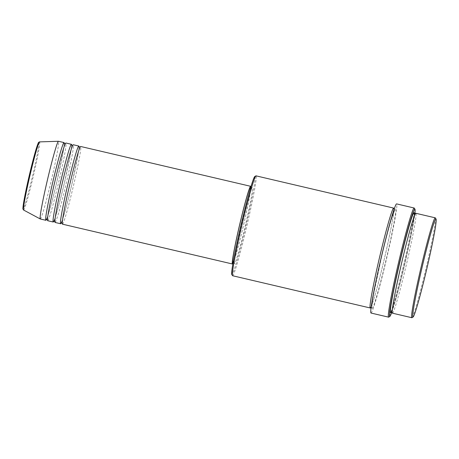 <?xml version="1.0" encoding="UTF-8"?>
<svg xmlns="http://www.w3.org/2000/svg" width="459" height="459" viewBox="0 0 459 459"><rect width="100%" height="100%" fill="white"/><g stroke="black" fill="none" stroke-linecap="round" stroke-linejoin="round"><path stroke-width="0.34" stroke-dasharray="2.29 1.72" d="M62.458 224.17A39.899 1.951 103.2 0 0 62.522 224.17A39.899 1.951 103.2 0 0 73.589 185.195A39.899 1.951 103.2 0 0 80.658 146.478M61.563 222.179A39.899 1.951 103.2 0 0 72.092 183.267A39.899 1.951 103.2 0 0 79.005 146.823M55.069 222.443A39.899 1.951 103.2 0 0 55.132 222.437A39.899 1.951 103.2 0 0 66.199 183.462A39.899 1.951 103.2 0 0 73.268 144.746M54.173 220.446A39.899 1.951 103.2 0 0 64.702 181.534A39.899 1.951 103.2 0 0 71.615 145.09M47.679 220.71A39.899 1.951 103.2 0 0 47.742 220.704A39.899 1.951 103.2 0 0 58.809 181.73A39.899 1.951 103.2 0 0 65.878 143.013M46.778 218.719A39.899 1.951 103.2 0 0 57.312 179.808A39.899 1.951 103.2 0 0 64.226 143.363M254.745 176.583A50.347 2.461 -76.8 0 1 254.797 176.56A50.347 2.461 -76.8 0 1 246.127 224.68A50.347 2.461 -76.8 0 1 231.984 274.591A50.347 2.461 -76.8 0 1 231.806 274.511M232.615 275.739A51.299 2.507 103.2 0 0 232.696 275.733A51.299 2.507 103.2 0 0 246.931 225.621A51.299 2.507 103.2 0 0 256.013 175.843M392.439 313.176A51.299 2.507 103.2 0 0 392.52 313.17A51.299 2.507 103.2 0 0 406.754 263.059A51.299 2.507 103.2 0 0 415.837 213.28M371.182 306.687A51.299 2.507 103.2 0 0 384.803 256.92A51.299 2.507 103.2 0 0 393.914 208.925M232.661 263.064A38.946 1.905 103.2 0 0 232.719 263.059A38.946 1.905 103.2 0 0 243.528 225.013A38.946 1.905 103.2 0 0 250.43 187.22M252.215 187.656A38.946 1.905 103.2 0 0 241.411 225.702A38.946 1.905 103.2 0 0 234.509 263.495A38.946 1.905 103.2 0 0 234.566 263.495A38.946 1.905 103.2 0 0 245.376 225.444A38.946 1.905 103.2 0 0 252.278 187.651A38.946 1.905 103.2 0 0 252.215 187.656M371.033 313.038A56.05 2.737 103.2 0 0 371.119 313.032A56.05 2.737 103.2 0 0 386.673 258.279A56.05 2.737 103.2 0 0 396.599 203.894M40.289 218.977A39.899 1.951 103.2 0 0 40.346 218.977A39.899 1.951 103.2 0 0 51.419 180.003A39.899 1.951 103.2 0 0 58.488 141.286M435.344 217.91A51.299 2.507 -76.8 0 1 425.981 268.343A51.299 2.507 -76.8 0 1 411.975 317.685M391.871 312.08A55.097 2.691 103.2 0 0 404.913 263.409A55.097 2.691 103.2 0 0 414.838 214.009M414.265 208.105A56.05 2.737 -76.8 0 1 404.035 263.202A56.05 2.737 -76.8 0 1 388.733 317.117M232.942 263.414A39.899 1.951 103.2 0 0 243.442 225.587A39.899 1.951 103.2 0 0 250.838 187.031M23.593 210.033A34.999 1.71 103.2 0 0 23.667 210.033A34.999 1.71 103.2 0 0 33.432 175.625A34.999 1.71 103.2 0 0 39.554 141.888M414.236 214.416A51.299 2.507 -76.8 0 1 404.729 263.368A51.299 2.507 -76.8 0 1 391.51 311.443M372.192 308.408A51.299 2.507 103.2 0 0 386.598 257.556A51.299 2.507 103.2 0 0 395.434 208.524A51.299 2.507 103.2 0 0 381.027 259.375A51.299 2.507 103.2 0 0 372.192 308.408M38.631 142.629A34.081 1.664 -76.8 0 1 32.761 175.2A34.081 1.664 -76.8 0 1 23.191 208.983M61.036 223.206L62.493 219.614C64.994 211.989 68.116 200.193 71.868 184.231L77.76 156.209C79.189 148.102 79.011 146.593 78.954 146.708M53.64 221.479L55.103 217.882C57.599 210.256 60.726 198.46 64.478 182.498L70.37 154.476C71.799 146.369 71.621 144.86 71.564 144.975M46.25 219.746L47.713 216.149C50.209 208.524 53.336 196.733 57.082 180.771L62.981 152.744C64.409 144.637 64.226 143.128 64.168 143.248M391.074 312.177C390.988 312.04 391.298 313.25 394.706 302.056C397.781 291.683 401.235 278.315 405.062 261.946C408.579 246.776 411.195 234.245 412.911 224.365C414.982 211.674 413.955 213.751 414.167 213.567M370.746 307.415C370.665 307.283 370.975 308.494 374.383 297.3C377.459 286.921 380.907 273.553 384.74 257.183C388.257 242.013 390.873 229.489 392.588 219.603C394.654 206.917 393.633 208.988 393.845 208.805L394.373 209.229L395.038 209.086L391.143 220.062C388.28 229.827 385.078 242.197 381.544 257.172L373.89 292.985C371.142 307.983 372.054 308.115 371.939 307.696L370.975 307.289M232.994 263.139L234.509 263.495M250.757 187.295L252.278 187.651M391.734 312.034L392.261 312.459C392.382 312.877 391.464 312.74 394.218 297.748L401.872 261.934C405.406 246.959 408.602 234.589 411.471 224.824L415.131 213.974M47.484 219.93L47.811 216.292C48.924 208.512 51.322 196.699 55.011 180.857C58.7 165.137 62.763 150.041 64.817 144.889L65.189 143.707M54.873 221.663L55.2 218.025C56.314 210.245 58.712 198.431 62.407 182.59C66.09 166.869 70.158 151.774 72.206 146.616L72.579 145.434M62.263 223.395L62.596 219.758C63.703 211.972 66.107 200.164 69.797 184.317C73.48 168.596 77.548 153.507 79.596 148.349L79.969 147.167"/><path stroke-width="0.69" d="M250.838 187.031A39.899 1.951 103.2 0 0 250.643 186.297L80.658 146.478A39.899 1.951 103.2 0 0 80.6 146.484A39.899 1.951 103.2 0 0 69.527 185.459A39.899 1.951 103.2 0 0 62.458 224.17L232.443 263.988A39.899 1.951 103.2 0 0 232.506 263.988A39.899 1.951 103.2 0 0 232.942 263.414M79.005 146.823A39.899 1.951 103.2 0 0 78.81 146.042A39.899 1.951 103.2 0 0 78.753 146.048A39.899 1.951 103.2 0 0 67.68 185.023A39.899 1.951 103.2 0 0 60.611 223.74A39.899 1.951 103.2 0 0 60.674 223.734A39.899 1.951 103.2 0 0 61.563 222.179M78.81 146.042L73.268 144.746A39.899 1.951 103.2 0 0 73.21 144.751A39.899 1.951 103.2 0 0 62.137 183.726A39.899 1.951 103.2 0 0 55.069 222.443L60.611 223.74M71.615 145.09A39.899 1.951 103.2 0 0 71.42 144.315A39.899 1.951 103.2 0 0 71.363 144.315A39.899 1.951 103.2 0 0 60.29 183.29A39.899 1.951 103.2 0 0 53.221 222.007A39.899 1.951 103.2 0 0 53.284 222.007A39.899 1.951 103.2 0 0 54.173 220.446M71.42 144.315L65.878 143.013A39.899 1.951 103.2 0 0 65.815 143.019A39.899 1.951 103.2 0 0 54.747 181.993A39.899 1.951 103.2 0 0 47.679 220.71L53.221 222.007M64.226 143.363A39.899 1.951 103.2 0 0 64.03 142.583A39.899 1.951 103.2 0 0 63.967 142.588A39.899 1.951 103.2 0 0 52.9 181.563A39.899 1.951 103.2 0 0 45.831 220.28A39.899 1.951 103.2 0 0 45.889 220.274A39.899 1.951 103.2 0 0 46.778 218.719M435.872 218.972A50.347 2.461 103.2 0 0 421.729 268.882A50.347 2.461 103.2 0 0 413.06 317.003A50.347 2.461 103.2 0 0 413.111 316.98A50.347 2.461 103.2 0 0 426.859 268.549A50.347 2.461 103.2 0 0 436.05 219.052A50.347 2.461 103.2 0 0 435.872 218.972M413.111 316.98L411.975 317.685A51.299 2.507 -76.8 0 1 411.918 317.714A51.299 2.507 -76.8 0 1 411.843 317.72A51.299 2.507 -76.8 0 1 420.926 267.941A51.299 2.507 -76.8 0 1 435.161 217.83A51.299 2.507 -76.8 0 1 435.241 217.824A51.299 2.507 -76.8 0 1 435.344 217.91L436.05 219.052M232.512 275.652L231.806 274.511A50.347 2.461 -76.8 0 1 240.998 225.013A50.347 2.461 -76.8 0 1 254.745 176.583L255.881 175.877A51.299 2.507 103.2 0 0 241.876 225.22A51.299 2.507 103.2 0 0 232.512 275.652A51.299 2.507 103.2 0 0 232.615 275.739L370.27 307.983A51.299 2.507 103.2 0 0 370.344 307.978A51.299 2.507 103.2 0 0 371.182 306.687M393.914 208.925A51.299 2.507 103.2 0 0 393.667 208.088L256.013 175.843A51.299 2.507 103.2 0 0 255.938 175.849A51.299 2.507 103.2 0 0 255.881 175.877M414.838 214.009A55.097 2.691 103.2 0 0 414.97 209.241A55.097 2.691 103.2 0 0 414.775 209.155A55.097 2.691 103.2 0 0 399.301 263.77A55.097 2.691 103.2 0 0 389.811 316.435A55.097 2.691 103.2 0 0 389.869 316.406A55.097 2.691 103.2 0 0 391.871 312.08M389.869 316.406L388.733 317.117A56.05 2.737 -76.8 0 1 388.67 317.146A56.05 2.737 -76.8 0 1 388.584 317.152A56.05 2.737 -76.8 0 1 398.515 262.766A56.05 2.737 -76.8 0 1 414.064 208.013A56.05 2.737 -76.8 0 1 414.15 208.007A56.05 2.737 -76.8 0 1 414.265 208.105L414.97 209.241M435.241 217.824L415.837 213.28A51.299 2.507 103.2 0 0 415.762 213.286A51.299 2.507 103.2 0 0 401.527 263.397A51.299 2.507 103.2 0 0 392.439 313.176L411.843 317.72M393.667 208.088A51.299 2.507 103.2 0 0 393.587 208.093A51.299 2.507 103.2 0 0 379.352 258.205A51.299 2.507 103.2 0 0 370.27 307.983M250.643 186.297A39.899 1.951 103.2 0 0 250.585 186.297A39.899 1.951 103.2 0 0 239.512 225.271A39.899 1.951 103.2 0 0 232.443 263.988M250.757 187.295L250.43 187.22A38.946 1.905 103.2 0 0 250.367 187.22A38.946 1.905 103.2 0 0 239.564 225.271A38.946 1.905 103.2 0 0 232.661 263.064L232.994 263.139M414.15 208.007L396.599 203.894A56.05 2.737 103.2 0 0 396.513 203.899A56.05 2.737 103.2 0 0 380.959 258.652A56.05 2.737 103.2 0 0 371.033 313.038L388.584 317.152M64.03 142.583L58.488 141.286A39.899 1.951 103.2 0 0 58.459 141.28A39.899 1.951 103.2 0 0 58.425 141.286A39.899 1.951 103.2 0 0 47.415 180.008A39.899 1.951 103.2 0 0 40.266 218.972A39.899 1.951 103.2 0 0 40.289 218.977L45.831 220.28M23.191 208.983A34.081 1.664 -76.8 0 1 29.06 176.411A34.081 1.664 -76.8 0 1 38.631 142.629M39.526 141.894A34.999 1.71 103.2 0 0 29.864 175.854A34.999 1.71 103.2 0 0 23.593 210.033L22.996 209.12C22.847 209.149 22.68 206.539 25.503 192.642C28.447 178.04 33.593 157.087 36.473 147.987C38.906 140.873 38.24 142.984 39.262 141.94L39.554 141.888A34.999 1.71 103.2 0 0 39.526 141.894M391.51 311.443A51.299 2.507 -76.8 0 1 390.672 312.734A51.299 2.507 -76.8 0 1 399.508 263.707A51.299 2.507 -76.8 0 1 413.915 212.856A51.299 2.507 -76.8 0 1 414.236 214.416M80.239 147.006L78.977 146.903M62.321 223.51L61.753 223.034L61.064 223.166M72.849 145.279L71.581 145.176M54.931 221.777L54.363 221.301L53.674 221.433M65.459 143.547L64.191 143.443M47.535 220.045L46.973 219.568L46.284 219.7M415.361 213.842L414.202 213.774M392.261 312.459L391.102 312.143M371.411 307.272L370.774 307.381M393.874 209.011L394.373 209.229M23.593 210.033L40.266 218.972M39.554 141.888L58.459 141.28"/></g></svg>
